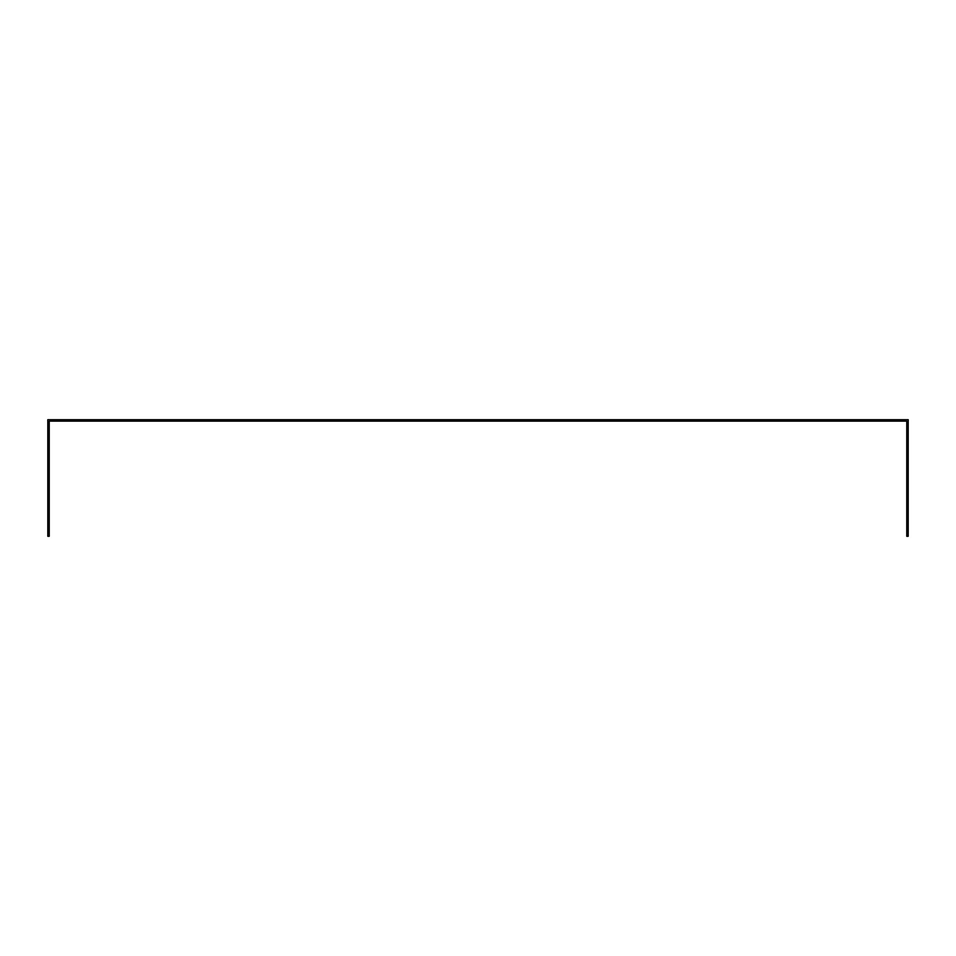 <?xml version="1.0" encoding="UTF-8"?>
<svg xmlns="http://www.w3.org/2000/svg" width="956" height="956" viewBox="0 0 956 956"><rect width="100%" height="100%" fill="white"/><g stroke="black" fill="none" stroke-linecap="round" stroke-linejoin="round"><path stroke-width="1.43" d="M906.754 422.588L906.754 536.304L908.2 536.304L908.2 419.696L47.8 419.696L47.8 536.304L49.246 536.304L49.246 421.142L906.754 421.142L906.754 422.588"/></g></svg>
